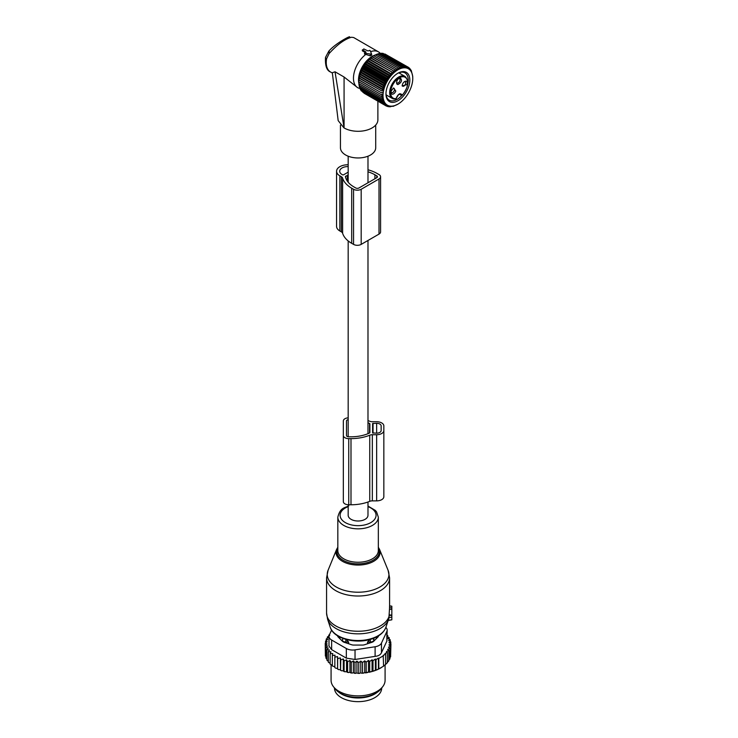 <?xml version="1.0" encoding="UTF-8"?>
<svg xmlns="http://www.w3.org/2000/svg" width="738" height="738" viewBox="0 0 738 738"><rect width="100%" height="100%" fill="white"/><g stroke="black" fill="none" stroke-linecap="round" stroke-linejoin="round"><path stroke-width="1.11" d="M348.179 504.755L348.179 515.281A9.898 5.72 0 0 0 351.076 519.331A9.898 5.72 0 0 0 361.869 520.567A9.898 5.72 0 0 0 367.985 515.281L367.985 502.015M336.565 171.262L336.565 226.381A11.254 6.494 -0 0 0 339.858 230.976L339.858 175.856A11.254 6.494 -0 0 1 336.565 171.262A11.254 6.494 -0 0 1 348.179 164.768M339.858 230.976L341.362 231.852A4.502 2.601 -0 0 1 342.616 233.236A32.666 18.865 -0 0 0 351.694 243.328L353.548 244.389L353.548 189.269A5.397 3.118 -0 0 0 361.186 189.269L379.009 178.974A5.397 3.118 -0 0 0 380.587 176.769A5.397 3.118 -0 0 0 379.009 174.565L377.155 173.504A32.666 18.865 -0 0 0 367.985 169.777M353.548 244.389A5.397 3.118 -0 0 0 361.186 244.389L379.009 234.103A5.397 3.118 -0 0 0 380.587 231.898L380.587 176.769M342.616 233.236L342.616 178.116A4.502 2.601 -0 0 0 341.362 176.723L339.858 175.856M342.616 178.116A32.666 18.865 -0 0 0 351.694 188.199L353.548 189.269M345.688 177.692L345.688 176.161A0.904 0.517 -0 0 0 345.43 176.585A29.52 17.039 -0 0 0 353.926 186.917L355.771 187.978A2.251 1.301 -0 0 0 358.954 187.978L376.777 177.692A2.251 1.301 -0 0 0 377.441 176.769A2.251 1.301 -0 0 0 376.777 175.856L374.932 174.786A29.52 17.039 -0 0 0 367.985 171.806M345.688 176.161L348.179 175.284M347.34 181.124L347.34 175.21M348.179 172.157L343.677 174.749A0.904 0.517 -0 0 1 342.404 174.749L342.091 174.565A8.1 4.677 -0 0 1 339.711 171.262A8.1 4.677 -0 0 1 348.179 166.585M391.832 607.937L389.553 607.614L389.553 606.055L391.832 606.212L391.832 609.191L389.47 609.431L388.898 618.084M388.225 620.317L391.832 619.819L391.832 609.191M389.553 607.614L389.47 609.431M391.832 615.077L389.461 614.975M342.238 641.064L342.294 639.957A3.598 2.076 0 0 0 345.827 642.005L348.613 642.032L345.864 639.154M348.613 643.748L348.613 642.032M339.637 636.968A18.45 10.655 0 0 0 340.07 638.896M376.085 638.896A18.45 10.655 0 0 0 376.518 636.968M367.552 643.748L367.552 642.032L370.301 639.154M373.917 641.064L373.779 638.213M370.328 642.816L370.328 642.005A3.598 2.076 0 0 0 373.871 639.957L373.917 638.352M370.301 639.394L370.328 642.005L367.552 642.032M338.788 692.216A23.625 13.644 0 0 0 351.426 697.428A23.625 13.644 0 0 0 377.367 692.216M334.452 687.973L334.452 688.01A23.625 13.644 0 0 0 351.426 701.1A23.625 13.644 0 0 0 381.712 688.01L381.712 687.973M390.633 655.003L390.928 644.117L388.898 644.874L390.633 646.294L390.633 656.774L389.553 658.13M363.622 673.102A31.955 18.45 180 0 1 361.731 673.259L372.33 671.451L378.428 669.135L383.575 666.165L383.197 655.353L385.605 654.08L385.605 664.56L383.197 666.377M368.493 671.986L368.493 660.436L366.196 662.106L364.72 660.861L362.543 662.512L360.799 661.091L358.769 662.687L356.943 661.128L356.943 672.77L357.939 673.388A31.955 18.45 180 0 0 359.701 673.36L360.799 672.724L361.731 673.259M356.943 672.77L355.882 673.342A31.955 18.45 180 0 1 354.268 673.25L353.401 672.576L352.229 673.074A31.955 18.45 180 0 1 350.642 672.881L349.923 672.152L348.659 672.567A31.955 18.45 180 0 1 347.118 672.263L346.546 671.497L345.209 671.82A31.955 18.45 180 0 1 343.742 671.423L343.327 670.621L341.934 670.86A31.955 18.45 180 0 1 340.559 670.362L340.762 659.846L343.327 658.979L344.092 660.888L344.092 671.368L345.209 671.82M329.462 634.662L328.807 635.104L329.729 635.372L327.34 637.014L328.539 637.374L326.242 639.034L327.709 639.495L325.523 641.147L327.266 641.728L325.227 643.324L327.192 643.951L325.366 645.501L327.524 645.99L325.938 647.66L328.262 648.001L326.943 649.772L329.397 649.947L328.345 651.792L330.919 651.811L330.154 653.711L332.792 653.554L332.331 655.501L334.997 655.169L334.849 657.134L337.515 656.617L337.672 658.582L340.31 657.899L340.559 670.362M340.31 669.532L338.871 669.68A31.955 18.45 180 0 1 337.598 669.098L337.672 658.582M337.515 656.617L337.598 669.098M337.515 668.259L336.067 668.305A31.955 18.45 180 0 1 335.283 667.862M334.849 666.801L332.331 665.98L332.331 655.501M332.331 665.15L330.154 664.2L330.154 653.711M328.345 651.792L328.345 662.272L330.154 663.324M326.943 649.772L326.943 660.252L328.345 661.331M380.928 667.835A31.955 18.45 180 0 1 380.679 667.982A31.955 18.45 180 0 1 372.33 671.451M371.362 671.718A31.955 18.45 180 0 1 368.991 672.272M367.496 672.567A31.955 18.45 180 0 1 367.072 672.641A31.955 18.45 180 0 1 365.448 672.89M359.701 673.36L357.939 673.388M358.769 662.687L358.769 673.167M356.943 661.128L354.987 662.604L354.987 673.084L355.882 673.342M354.268 673.25L354.987 673.084M353.401 672.576L353.401 660.934L354.987 662.604M353.401 660.934L351.251 662.272L351.251 672.752L352.229 673.074M350.642 672.881L351.251 672.752M349.923 672.152L349.923 660.51L351.251 662.272M349.923 660.51L347.598 661.7L347.598 672.18L348.659 672.567M347.118 672.263L347.598 672.18M346.546 671.497L346.546 659.855L347.598 661.7M346.546 659.855L344.092 660.888M343.327 658.979L343.327 670.621M341.934 670.86L340.762 670.325M338.871 669.68L337.672 669.062M334.849 657.134L334.849 667.613L336.067 668.305M326.999 659.228L325.938 658.139L325.938 647.66M326.353 657.134L325.366 655.981L325.366 645.501M325.366 653.988L325.227 643.324M390.633 646.294L388.446 647.171L389.922 648.407L389.922 658.886L388.622 660.372M389.922 648.407L387.616 649.394L388.815 650.427L388.815 660.907L387.146 662.604M388.815 650.427L386.435 651.525L387.358 652.327L387.358 662.807L384.968 664.91M385.605 654.08L384.968 653.517L387.358 652.327M383.575 655.685L378.797 658.444L378.797 668.923M378.428 669.135L378.428 658.111L376.02 659.615L376.02 670.095M375.384 670.445L375.384 659.052L372.994 660.621L372.994 671.1M375.107 646.756A9.004 5.194 180 0 0 381.472 643.084L386.86 631.488L386.86 641.101L381.472 652.696C380.485 654.818 378.363 656.045 375.107 656.368L355.033 659.477L355.033 649.864L375.107 646.756L375.107 656.368M346.334 648.518L346.334 658.13L331.63 649.643L329 646.11L329 636.359A9.004 5.194 0 0 0 331.63 640.03L346.334 648.518A9.004 5.194 0 0 0 355.033 649.864M331.602 630.067L329.305 635.012A9.004 5.194 0 0 0 329 636.359M382.736 686.654L381.076 688.803A25.184 14.539 180 0 1 365.172 696.82A25.184 14.539 180 0 1 335.089 688.803L333.428 686.654A27.002 15.59 0 0 0 365.679 695.251A27.002 15.59 0 0 0 382.736 686.654A27.002 15.59 0 0 0 385.088 680.288L385.088 664.975M337.607 635.815A4.502 2.601 0 0 0 338.207 637.023L342.487 641.304A4.502 2.601 0 0 0 344.129 642.254L351.546 644.726A4.502 2.601 0 0 0 353.797 645.077L362.358 645.077A4.502 2.601 0 0 0 364.609 644.726L372.026 642.254A4.502 2.601 0 0 0 373.677 641.304L377.957 637.023A4.502 2.601 0 0 0 378.557 635.815M346.334 658.13L355.033 659.477M331.076 664.855L331.076 680.288A27.002 15.59 0 0 0 333.428 686.654M385.845 627.438A9.004 5.194 180 0 1 387.164 630.141A9.004 5.194 180 0 1 386.86 631.488M386.86 641.101L387.164 630.141M375.384 659.052L376.02 659.615M328.807 635.104L328.807 635.999M340.31 657.899L340.762 659.846M362.543 662.512L362.543 672.991M364.72 660.861L364.72 672.466M366.196 662.106L366.196 672.586M368.493 660.436L369.692 661.46L369.692 671.949M369.692 661.46L372.072 659.818L372.072 671.303M372.072 659.818L372.994 660.621M390.928 644.117L388.972 642.641L390.789 641.931L390.789 644.016M387.164 635.418L387.81 635.639L386.758 636.636L389.221 637.669L387.893 638.582L390.217 639.772L388.631 640.593L390.789 641.931M390.217 639.772L390.217 641.58M389.221 637.669L389.221 639.265M387.81 635.639L387.81 637.078M327.34 637.014L327.34 638.232M326.242 639.034L326.242 640.602M325.523 641.147L325.523 643.084M360.799 661.091L360.799 672.724M367.985 420.586A32.629 18.837 0 0 1 369.747 421.26A4.502 2.601 0 0 0 372.339 421.73L376.648 421.73A7.205 4.16 0 0 1 383.843 425.891L383.843 496.711A7.205 4.16 0 0 1 376.648 500.871L376.648 434.719A7.205 4.16 0 0 0 383.843 430.568M348.179 417.846A5.397 3.118 0 0 0 343.336 420.946L343.336 435.503A5.397 3.118 0 0 0 348.742 438.621L350.993 438.621A32.629 18.837 0 0 0 369.747 435.199A4.502 2.601 0 0 1 372.339 434.719L376.648 434.719M343.336 435.503L343.336 501.655A5.397 3.118 0 0 0 348.742 504.774L350.993 504.774A32.629 18.837 0 0 0 369.747 501.342A4.502 2.601 0 0 1 372.339 500.871L376.648 500.871M348.179 419.691A2.251 1.301 0 0 0 346.491 420.946L346.491 435.503A2.251 1.301 0 0 0 348.742 436.804L350.993 436.804A29.483 17.02 0 0 0 369.563 433.003A0.904 0.517 0 0 0 369.895 432.597L369.895 423.852A0.904 0.517 0 0 0 369.563 423.455A29.483 17.02 0 0 0 367.985 422.763M372.589 423.547L372.589 432.902L376.648 433.16A4.502 2.601 0 0 0 381.149 430.568L381.149 425.891A4.502 2.601 0 0 0 376.648 423.289L372.589 423.547M381.149 430.568L381.149 425.891M346.491 435.503L346.491 420.946M362.404 49.815L366.039 52.057L364.987 53.21L370.255 54.022A0.904 0.517 180 0 0 371.362 53.385L369.95 50.341L367.948 50.95L363.806 48.929L362.247 50.571M370.577 51.697A20.701 11.956 -60 0 1 375.125 50.894A20.701 11.956 -60 0 1 378.456 51.854A20.701 11.956 -60 0 1 380.227 53.311L380.411 53.514M329.148 50.959L329.148 53.505C337.312 44.529 344.757 39.114 351.491 37.251L353.64 37.527L378.456 51.854M358.88 83.348A19.197 11.079 -60 0 1 375.236 55.018M377.884 101.171L377.884 119.86A19.806 11.43 180 0 1 365.661 130.423A19.806 11.43 180 0 1 344.074 127.942L335.034 71.789L344.074 77.01L357.561 87.601M364.987 53.21L364.932 54.335L364.646 53.625L365.827 54.4A20.701 11.956 -60 0 0 354.185 72.592A20.701 11.956 -60 0 0 357.755 87.711A20.701 11.956 -60 0 0 358.327 88.016L360.162 88.532M343.917 127.849L338.17 120.608L332.321 72.721L335.034 71.789M329.148 53.505L326.574 58.8A3.598 1.596 -170.5 0 1 325.513 57.38A3.598 1.596 -170.5 0 1 325.523 57.343M375.707 125.073L375.707 147.784A17.629 10.175 180 0 1 360.587 157.858A17.629 10.175 180 0 1 341.168 150.653A17.629 10.175 180 0 1 340.449 147.784L340.449 125.156M365.827 54.4L370.172 55.857L371.74 55.092L371.389 53.459M365.245 52.509L362.413 50.885L362.533 50.027M386.094 94.851L392.302 98.44L395.651 99.04A0.673 0.673 0 0 0 396.223 98.495L396.038 98.643C398.105 93.781 400.171 92.591 402.228 95.073A12.039 6.956 -60 0 0 407.191 79.87A12.039 6.956 -60 0 0 396.74 79.649A12.039 6.956 -60 0 0 390.633 92.185A12.039 6.956 -60 0 0 396.038 98.643A0.673 0.507 82.8 0 1 395.393 98.984A12.712 7.343 -60 0 1 392.302 98.44A12.712 7.343 -60 0 1 396.131 78.92A12.712 7.343 -60 0 1 405.014 76.411L398.815 72.831M399.452 94.132L401.287 95.193A0.673 0.47 166.7 0 0 402.228 95.073L401.952 95.22M395.799 91.032L393.566 87.979L391.334 90.792A3.598 2.076 -60 0 0 391.02 92.388A3.598 2.076 -60 0 0 392.939 94.132A3.598 2.076 -60 0 0 395.799 91.032M397.911 84.556C401.61 82.518 402.422 80.331 400.356 77.988A3.598 2.076 -60 0 0 399.138 78.329A3.598 2.076 -60 0 0 396.592 82.739A3.598 2.076 -60 0 0 397.911 84.556M402.468 84.363L402.155 85.959L406.942 84.602A3.598 2.076 -60 0 0 404.701 81.54A3.598 2.076 -60 0 0 402.468 84.363M393.133 88.274A2.472 1.43 120 0 1 394.009 88.311A2.472 1.43 120 0 1 394.304 90.534A2.472 1.43 -60 0 1 391.537 92.601A2.472 1.43 -60 0 1 391.057 91.863M398.704 78.625A2.472 1.43 -60 0 1 399.175 78.551A2.472 1.43 120 0 1 399.581 78.662A2.472 1.43 120 0 1 399.738 81.208A2.472 1.43 120 0 1 397.496 83.071A2.472 1.43 -60 0 1 397.099 82.951A2.472 1.43 -60 0 1 396.629 82.213M404.267 81.835A2.472 1.43 -60 0 1 405.144 81.881A2.472 1.43 -60 0 1 405.448 84.104A2.472 1.43 120 0 1 402.671 86.171A2.472 1.43 120 0 1 402.201 85.433M412.773 78.403A21.033 12.14 -60 0 1 397.902 104.159A21.033 12.14 -60 0 1 393.714 105.875A21.033 12.14 -60 0 1 383.631 90.387A21.033 12.14 -60 0 1 402.09 68.099A21.033 12.14 -60 0 1 412.773 78.403L412.69 76.429M372.386 56.725L372.838 56.383A19.76 11.411 120 0 0 358.862 80.59L360.006 74.473L363.253 66.983L368.114 60.424L372.386 56.725L396.306 70.544L396.214 68.699L397.782 69.612L397.764 67.813L399.249 68.846L399.304 67.093L400.706 68.256L400.817 66.568L402.127 67.841L402.302 66.226L403.52 67.61L403.732 66.088L404.848 67.573L405.097 66.143L406.112 67.721L406.389 66.392L407.293 68.044L407.588 66.835L408.382 68.56L408.677 67.472L410.245 70.101L410.522 69.271L411.001 71.125L411.25 70.433L412.754 76.466M381.223 96.457L358.88 83.56L358.862 81.761L382.791 95.571L381.223 96.457L382.865 97.222L381.371 98.145L383.077 98.781L381.675 99.731L383.437 100.22L382.127 101.18L383.926 101.54L382.718 102.49L384.563 102.711L383.446 103.643L385.319 103.726L384.304 104.639L386.195 104.584L385.291 105.451L387.182 105.276L386.389 106.078L388.271 105.783L387.588 106.53L389.452 106.115L388.871 106.779L392.902 106.207M397.902 104.159L393.151 106.355M378.207 54.031L379.969 53.33L402.302 66.226M379.59 53.8L381.398 53.191L403.732 66.088M381.906 53.487L382.764 53.247L405.097 66.143M383.428 53.625L406.389 66.392M384.904 53.994L408.677 67.472M411.25 70.433L410.752 70.138M410.522 69.271L409.858 68.892M409.664 68.283L408.806 67.785M400.817 66.568L378.483 53.671L376.777 54.437M396.306 70.544L372.33 56.872M370.928 57.813L394.858 71.632L394.673 69.769M394.858 71.632L370.817 58.099M369.507 59.049L393.428 72.868L393.151 70.996M393.428 72.868L369.332 59.474M368.114 60.424L392.044 74.234L391.666 72.37M392.044 74.234L390.236 73.883L367.902 60.986M366.786 61.918L390.716 75.728L390.236 73.883M390.716 75.728L388.871 75.516L366.537 62.619M365.531 63.523L389.452 77.333L388.871 75.516M389.452 77.333L387.588 77.25L365.245 64.354M364.341 65.212L388.271 79.031L387.588 77.25M388.271 79.031L386.389 79.077L364.046 66.18M363.253 66.983L387.182 80.802L386.389 79.077M387.182 80.802L385.291 80.968L362.958 68.071M362.266 68.809L386.195 82.628L385.291 80.968M386.195 82.628L384.304 82.924L361.971 70.027M361.389 70.682L385.319 84.501L384.304 82.924M385.319 84.501L383.446 84.907L361.113 72.01M360.633 72.573L384.563 86.392L383.446 84.907M384.563 86.392L382.718 86.909L360.384 74.012M360.006 74.473L383.926 88.292L382.718 86.909M383.926 88.292L382.127 88.901L359.784 76.005M359.507 76.365L383.437 90.174L382.127 88.901M383.437 90.174L381.675 90.866L359.341 77.97M359.157 78.219L381.675 90.866M383.077 92.029L381.371 92.794L359.037 79.907M358.936 80.018L381.371 92.794M382.865 93.837L381.223 94.667L358.908 81.78M382.791 95.571L381.223 94.667M401.26 71.826A16.882 9.742 120 0 0 397.902 73.21A16.882 9.742 120 0 0 385.965 93.874A16.882 9.742 120 0 0 394.544 102.148A16.882 9.742 120 0 0 409.35 84.252A16.882 9.742 120 0 0 401.26 71.826M364.046 93.191L386.389 106.078M362.828 92.232L385.291 105.451M361.777 91.134L384.304 104.639M360.882 89.879L361.113 90.746L383.446 103.643M360.006 87.721L360.384 89.593L382.718 102.49M359.507 86.411L359.784 88.283L382.127 101.18M359.157 84.971L359.341 86.835L381.675 99.731M358.936 83.412L359.037 85.248L381.371 98.145M373.852 55.793L375.421 54.916L397.764 67.813M375.328 55.027L376.961 54.197L399.304 67.093M396.214 68.699L373.871 55.802M387.588 106.53L386.73 106.032M388.871 106.779L388.206 106.392M390.236 106.835L389.738 106.54M407.727 84.27A15.756 9.096 120 0 0 404.978 72.887A15.756 9.096 120 0 0 400.245 72.37A15.756 9.096 120 0 0 397.496 73.449M385.974 93.403A15.756 9.096 120 0 0 389.23 100.174A15.756 9.096 120 0 0 393.972 100.682A15.756 9.096 120 0 0 401.813 95.47M386.297 95.894A15.756 9.096 120 0 0 387.302 95.553M400.014 73.523A15.756 9.096 120 0 0 399.811 72.49M379.009 234.103L379.009 178.974M341.362 231.852L341.362 176.723M351.694 243.328L351.694 188.199M361.186 244.389L361.186 189.269M374.932 178.762L374.932 174.786M376.777 177.692L376.777 175.856M372.865 590.04A30.848 17.804 0 0 0 388.096 570.317L389.59 577.817A31.503 18.192 0 0 1 373.188 593.786A31.503 18.192 0 0 1 326.574 577.817L328.059 570.317A30.848 17.804 0 0 0 339.379 588.573A30.848 17.804 0 0 0 372.865 590.04M388.096 570.317L379.544 549.395A22.057 12.731 180 0 1 368.649 563.5A22.057 12.731 180 0 1 344.711 562.448A22.057 12.731 180 0 1 336.611 549.395L328.059 570.317M337.829 548.02A21.19 12.232 0 0 0 344.683 561.092A21.19 12.232 0 0 0 368.234 562.347A21.19 12.232 0 0 0 378.336 548.02M326.574 577.817L326.574 613.057A31.503 18.192 0 0 0 373.188 629.025A31.503 18.192 0 0 0 389.47 614.597M348.779 505.871C344.462 508.131 340.283 507.366 337.829 517.154L337.829 550.566A20.258 11.697 0 0 0 367.792 560.825A20.258 11.697 0 0 0 378.336 550.566L378.336 517.154L376.555 511.868L375.31 510.401L367.985 506.065M326.574 613.057L327.598 619.311A31.042 17.924 0 0 0 372.967 631.645A31.042 17.924 0 0 0 388.566 619.311L389.046 617.614M337.829 517.154A20.258 11.697 0 0 0 367.792 527.412A20.258 11.697 0 0 0 378.336 517.154M348.179 506.628A17.97 10.369 0 0 0 342.681 520.631A17.97 10.369 0 0 0 366.694 524.386A17.97 10.369 0 0 0 367.985 506.628M330.255 627.272A28.339 16.356 0 0 0 371.666 638.527A28.339 16.356 0 0 0 385.9 627.272C383.834 632.687 378.963 636.626 371.297 639.099C355.605 644.375 333.539 638.61 330.255 627.272L327.598 619.311M391.832 617.125L389.055 617.577M391.832 615.575L389.424 615.224M345.854 639.394L345.827 642.816M342.294 641.11L342.294 639.957A3.598 2.943 -1.7 0 1 343.456 638.619M372.708 638.619A3.598 2.943 -178.3 0 1 373.871 639.957L373.871 641.11M381.472 643.084L381.472 652.696M331.63 640.03L331.63 649.643M372.339 500.871L372.339 434.719M369.747 501.342L369.747 435.199M350.993 504.774L350.993 438.621M348.742 504.774L348.742 438.621M369.563 433.003L369.563 423.455M373.041 433.16L373.041 423.289M376.648 433.16L376.648 423.289M344.074 77.01L344.074 127.942M332.368 73.053L330.541 72.001A20.701 11.956 -60 0 1 326.574 58.8M351.491 37.251L353.64 37.527M371.389 53.533L371.703 54.972M370.255 54.022L370.172 55.857M396.121 98.292L396.223 98.495C398.428 94.418 399.876 92.97 400.568 94.123A3.828 2.205 120 0 1 401.287 95.193L401.887 95.248M367.985 156.207L367.985 182.775M367.985 240.468L367.985 433.686M348.179 156.207L348.179 182.231M348.179 240.92L348.179 436.758M379.544 549.395L378.336 547.245M337.829 547.245L336.611 549.395M385.9 627.272L388.566 619.311M391.832 619.819L388.179 620.464M389.59 606.83L389.59 577.817M391.832 606.212L389.59 605.815M380.679 667.982L381.186 667.687M330.541 72.001C326.703 70.553 325.034 65.682 325.513 57.38L328.807 51.153C335.762 43.155 350.873 35.35 349.609 37.001M364.655 52.924L364.443 53.892M357.755 87.711L357.155 87.37M405.014 76.411C409.452 80.829 408.529 87.112 402.238 95.267M399.332 94.178L401.417 95.377A0.673 0.673 0 0 0 402.219 95.276"/></g></svg>
